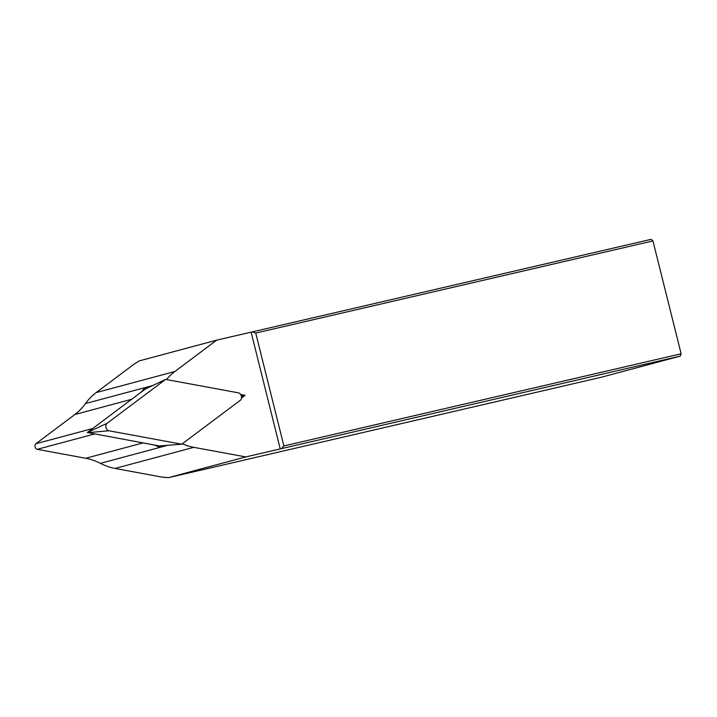 <?xml version="1.0" encoding="UTF-8"?>
<svg xmlns="http://www.w3.org/2000/svg" width="717" height="717" viewBox="0 0 717 717"><rect width="100%" height="100%" fill="white"/><g stroke="black" fill="none" stroke-linecap="round" stroke-linejoin="round"><path stroke-width="1.08" d="M182.333 443.778A80.241 57.719 75 0 0 193.787 447.336L245.779 456.917L168.387 477.665L602.163 377.034L680.227 356.107L280.23 448.923L251.12 332.159L216.668 340.145L174.876 371.496A80.241 57.719 75 0 0 166.452 379.571M240.706 394.529L245.035 395.327L241.504 397.98M280.23 448.923L245.779 456.917M168.387 477.665L162.096 477.119L115.043 468.443A80.241 57.719 -105 0 1 100.38 463.352A80.241 57.719 75 0 0 85.717 458.262L37.239 449.326A3.011 2.169 -105 0 1 35.07 446.879A3.011 2.169 -105 0 1 35.85 443.751L74.819 414.534A80.241 57.719 75 0 0 85.475 403.563A80.241 57.719 -105 0 1 96.132 392.602L133.954 364.236L139.268 360.893L216.668 340.145M681.15 353.831L680.227 356.107L681.087 353.795L283.878 445.947L255.727 333.073L652.945 240.921L681.15 353.831L652.945 240.921L651.117 239.335L653.008 240.957M251.12 332.159L651.117 239.335M252.492 331.81L255.727 333.073M283.878 445.947L281.611 448.582M100.38 463.352L167.697 445.302L158.332 446.736A80.241 57.719 75 0 0 154.469 445.051M141.267 392.091A80.241 57.719 75 0 0 143.911 388.901L152.793 385.522L85.475 403.563M241.414 396.259L245.035 395.327M158.332 446.736L159.371 445.956L181.76 444.199L240.338 400.274A4.015 2.886 75 0 0 241.378 396.107A4.015 2.886 75 0 0 238.483 392.844L165.609 379.41L107.039 423.344A4.015 2.886 -105 0 0 105.999 427.511A4.015 2.886 -105 0 0 108.885 430.765L181.76 444.199M165.609 379.41L145.201 389.134L143.911 388.901M145.201 389.134L87.366 432.512L159.371 445.956M193.787 447.336L115.043 468.443M142.925 442.927L85.717 458.262M94.447 433.991L37.239 449.326M92.69 428.515L35.85 443.751M131.659 399.288L74.819 414.534M174.876 371.496L96.132 392.602M87.411 432.692L108.885 430.765M87.366 432.512L107.039 423.344"/></g></svg>
